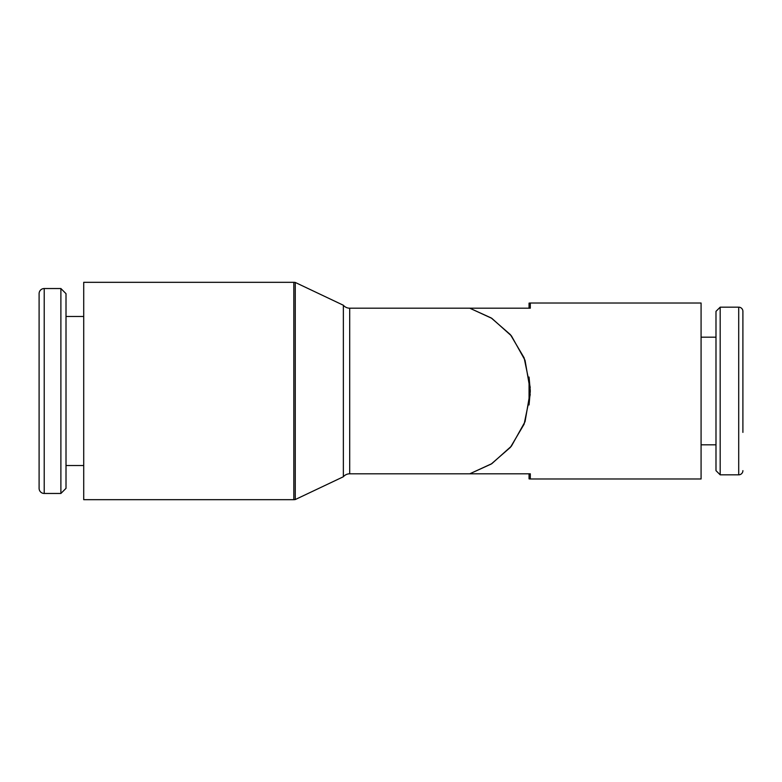 <?xml version="1.0" encoding="UTF-8"?>
<svg xmlns="http://www.w3.org/2000/svg" width="782" height="782" viewBox="0 0 782 782"><rect width="100%" height="100%" fill="white"/><g stroke="black" fill="none" stroke-linecap="round" stroke-linejoin="round"><path stroke-width="1.17" d="M293.817 499.678L83.713 499.678L83.713 282.322L293.817 282.322A8.279 8.279 0 0 1 295.254 282.449L295.254 499.551A8.279 8.279 0 0 1 293.817 499.678L293.817 282.322M343.357 476.756L343.357 305.244A8.279 8.279 0 0 0 349.701 308.196L349.701 473.804A8.279 8.279 0 0 0 343.357 476.756L295.254 499.551M530.245 387.452L524.116 357.824L510.431 334.657L491.213 317.951L469.777 308.196L491.839 318.342L511.418 335.859L525.045 360.297L530.313 391L529.052 404.959L529.052 377.129M529.052 308.196L529.052 303.133A7.243 7.243 0 0 1 530.313 303.025L530.313 308.196L349.701 308.196M530.313 303.025L701.083 303.025L701.083 478.975L530.313 478.975A7.243 7.243 0 0 1 529.052 478.867L529.052 473.804M529.052 377.041L530.313 391L525.045 421.703L511.418 446.141L491.839 463.658L469.777 473.804L530.313 473.804L530.313 478.975M44.222 288.538A5.122 5.122 0 0 0 39.1 293.661L39.1 488.339A5.122 5.122 0 0 0 44.222 493.462L44.222 288.538L60.888 288.538L60.888 493.462L44.222 493.462M60.888 493.462L66.011 488.339L66.011 293.661L60.888 288.538M715.989 470.647L720.183 474.83L715.989 470.647L715.989 311.353L720.183 307.17L720.183 474.83L738.707 474.83A4.193 4.193 0 0 0 742.9 470.647A4.193 4.193 0 0 1 738.707 474.83L738.707 307.17A4.193 4.193 0 0 1 742.9 311.353L742.9 432.397M427.226 473.804L354.774 473.804L427.226 473.804M742.9 311.353L742.9 349.603M349.701 473.804L469.777 473.804L491.213 464.049L510.431 447.343L524.116 424.176L530.245 394.548M83.713 316.475L66.011 316.475M715.989 311.353L720.183 307.17L738.707 307.17M701.083 337.179L715.989 337.179M701.083 444.821L715.989 444.821M83.713 465.525L66.011 465.525M343.357 305.244L295.254 282.449"/></g></svg>
